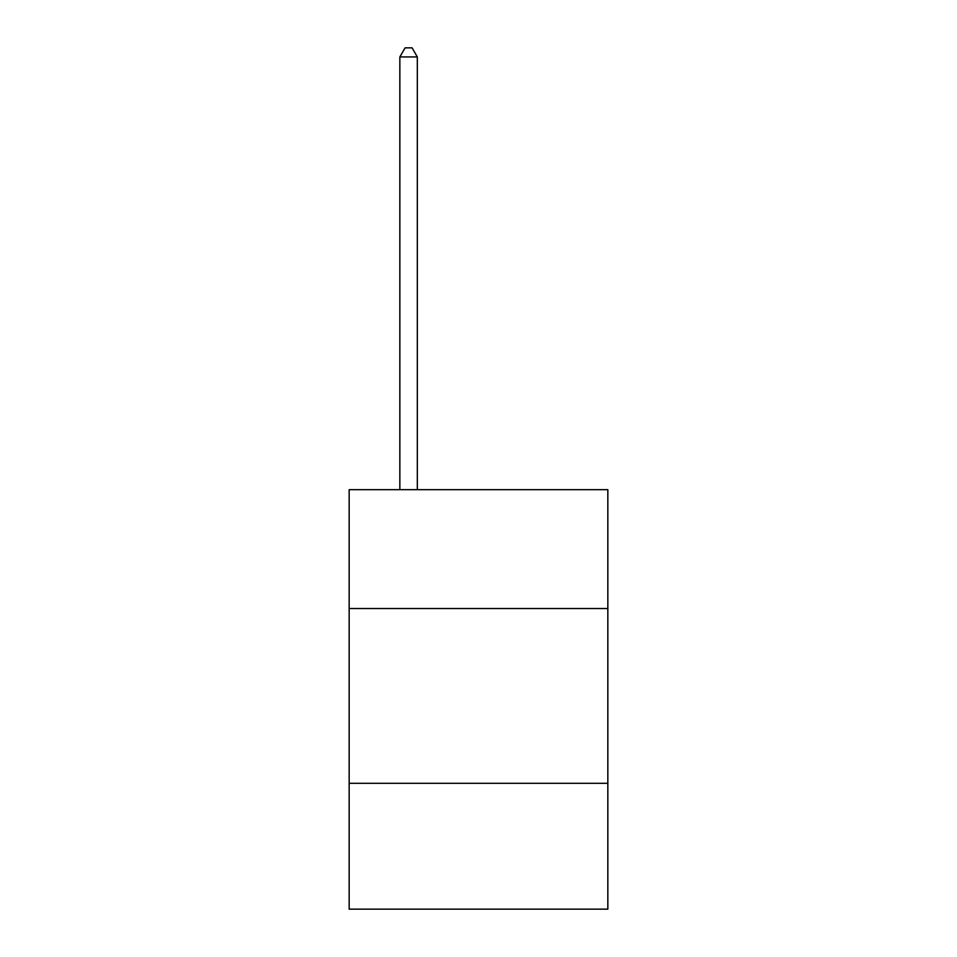<?xml version="1.0" encoding="UTF-8"?>
<svg xmlns="http://www.w3.org/2000/svg" width="957" height="957" viewBox="0 0 957 957"><rect width="100%" height="100%" fill="white"/><g stroke="black" fill="none" stroke-linecap="round" stroke-linejoin="round"><path stroke-width="1.44" d="M607.839 608.532L607.839 489.685L349.161 489.685L349.161 608.532L607.839 608.532L607.839 909.15L349.161 909.15L349.161 608.532M607.839 783.316L349.161 783.316M417.324 489.685L417.324 56.942L399.847 56.942L399.847 489.685M399.847 56.942L405.098 47.85L412.084 47.85L417.324 56.942"/></g></svg>

